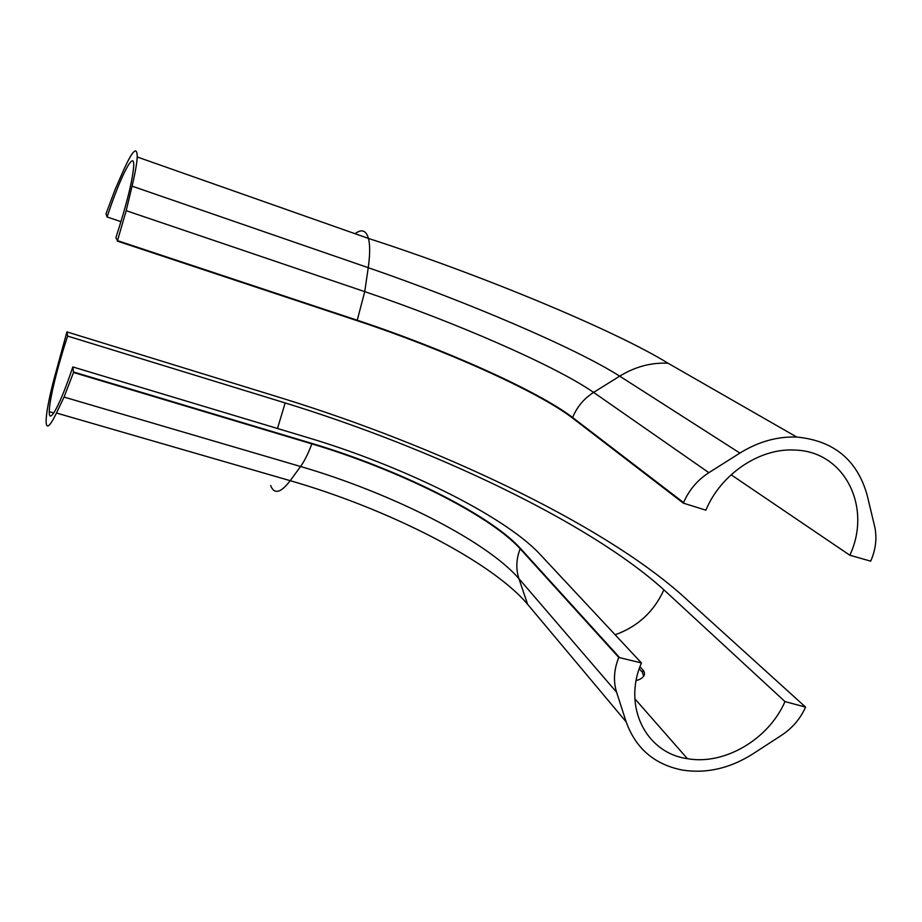 <?xml version="1.0" encoding="UTF-8"?>
<svg xmlns="http://www.w3.org/2000/svg" width="922" height="922" viewBox="0 0 922 922"><rect width="100%" height="100%" fill="white"/><g stroke="black" fill="none" stroke-linecap="round" stroke-linejoin="round"><path stroke-width="1.38" d="M120.989 221.66L107.09 216.981C120.194 177.012 134.704 148.338 133.702 166.283C132.514 180.896 126.579 204.696 115.884 237.692L117.497 240.642L126.187 210.677L132.065 186.14C135.211 172.921 136.929 163.194 137.228 156.982C137.159 145.561 132.422 150.378 123.029 171.423L115.123 189.471L106.03 213.754L107.09 216.981M132.065 186.14L368.235 267.691C370.068 254.772 370.137 245.022 368.454 238.429C482.056 275.125 615.642 330.802 668.024 363.222L796.758 437.051C833.776 440.612 857.241 459.974 867.141 495.126L874.586 526.162C877.179 537.607 875.877 549.27 870.702 561.164L849.83 555.228L731.111 474.761M796.758 437.051C777.234 436.36 758.276 441.696 739.905 453.082L708.88 472.675C697.424 480.085 688.999 490.055 683.594 502.594L683.363 503.147L705.872 510.189C720.797 474.058 759.889 447.781 794.914 450.074C844.748 451.227 872.35 507.4 849.83 555.228M117.336 241.115L357.079 320.672C441.926 348.7 537.249 390.963 572.435 417.977L683.363 503.147M643.625 676.16L642.38 672.23L639.246 668.83M539.635 553.892C503.262 515.064 401.358 465.541 308.202 437.731L72.815 366.944C60.299 404.712 48.831 425.71 49.269 411.673C49.189 400.494 57.556 366.426 67.629 336.104L285.175 402.937C431.381 447.908 588.651 521.702 663.909 589.838L784.991 701.584C768.648 739.329 724.369 765.444 687.386 758.668C645.988 753.009 622.419 706.494 641.447 662.953L539.635 553.892M636.157 680.655L639.937 679.284C644.524 676.621 645.607 673.613 643.21 670.271L639.96 666.767M784.991 701.584L805.586 707.116L681.854 595.036C600.061 522.417 435.495 445.58 282.028 398.177L66.926 331.908L67.629 336.104M641.447 662.953L618.8 657.455C613.902 669.556 613.176 681.174 616.622 692.295L626.176 721.903C635.811 748.583 654.643 764.661 682.683 770.124C706.655 773.742 730.017 768.349 752.778 753.954L781.649 735.214C792.252 728.184 800.146 718.987 805.355 707.623L805.586 707.116M66.926 331.908L53.073 382.526C48.578 400.586 46.25 413.448 46.1 421.123C46.238 429.64 49.696 426.944 56.484 413.021L64.044 397.071L73.518 372.488L72.815 366.944M619.019 656.925L520.342 548.313C488.971 513.761 396.437 468.537 311.982 443.447L73.668 372.027M137.228 156.982L368.454 238.429C366.092 230.293 361.631 228.725 355.097 233.727M708.88 472.675L593.607 392.403L619.699 376.153C575.121 347.709 465.345 301.137 368.235 267.691L364.743 291.64L126.187 210.677M117.497 240.642L357.24 320.234L364.743 291.64C454.05 321.836 554.837 365.446 593.607 392.403C583.972 398.558 576.976 406.925 572.62 417.505L683.594 502.594M668.024 363.222C651.266 362.404 635.166 366.714 619.699 376.153L739.905 453.082M572.435 417.977L572.62 417.505C537.422 390.525 442.087 348.274 357.24 320.234L357.079 320.672M663.909 589.838C653.894 611.747 637.644 626.718 615.147 634.774M277.476 428.488L285.175 402.937M643.21 670.271L642.38 672.23M626.176 721.903L527.626 604.325L518.913 578.659L616.622 692.295M618.8 657.455L520.169 548.763C516.193 559.066 515.778 569.024 518.913 578.659C485.929 540.327 389.303 492.302 300.584 466.497C304.49 461.058 308.236 453.52 311.832 443.874L73.518 372.488M64.044 397.071L300.584 466.497L290.211 480.685L56.484 413.021M270.642 485.571C274.214 494.653 280.737 493.016 290.211 480.685C386.537 508.345 490.873 560.68 527.626 604.325M311.982 443.447L311.832 443.874C396.276 468.952 488.81 514.188 520.169 548.763L520.342 548.313M687.386 758.668L634.866 698.807M49.269 411.673L53.776 412.975"/></g></svg>
